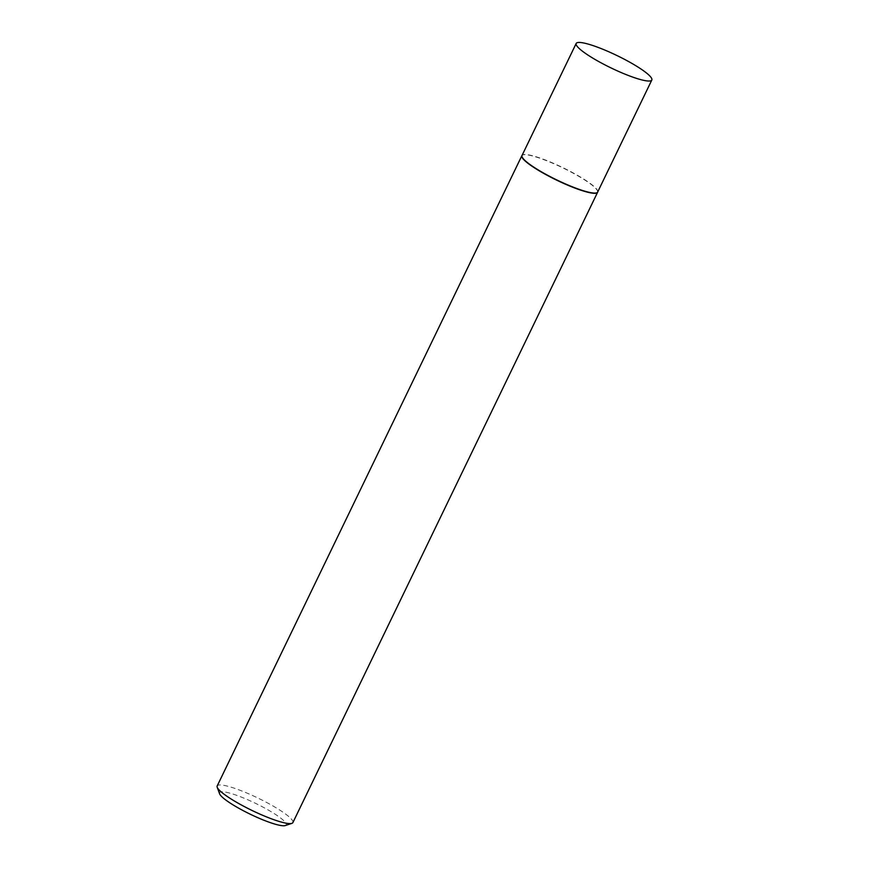 <?xml version="1.0" encoding="UTF-8"?>
<svg xmlns="http://www.w3.org/2000/svg" width="869" height="869" viewBox="0 0 869 869"><rect width="100%" height="100%" fill="white"/><g stroke="black" fill="none" stroke-linecap="round" stroke-linejoin="round"><path stroke-width="0.65" stroke-dasharray="4.34 3.26" d="M597.655 192.071A42.005 6.865 25.8 0 0 597.72 191.886A42.005 6.865 25.8 0 0 595.873 188.269A42.005 6.865 25.8 0 0 555.867 164.382A42.005 6.865 25.8 0 0 522.117 155.334A42.005 6.865 25.8 0 0 522.008 155.508M597.72 191.886L597.698 191.984A42.049 6.865 25.8 0 0 595.808 188.497A42.049 6.865 25.8 0 0 556.051 164.708A42.049 6.865 25.8 0 0 522.041 155.442M219.575 793.777A37.009 6.04 -154.2 0 1 246.155 799.067A37.009 6.04 -154.2 0 1 284.619 821.52A37.009 6.04 -154.2 0 1 285.293 825.55M292.896 822.585A42.049 6.865 25.8 0 0 291.115 818.783A42.049 6.865 25.8 0 0 250.522 794.614A42.049 6.865 25.8 0 0 217.174 785.978"/><path stroke-width="1.3" d="M576.18 43.45L522.008 155.508A42.005 6.865 25.8 0 0 523.79 159.309A42.005 6.865 25.8 0 0 564.35 183.446A42.005 6.865 25.8 0 0 597.655 192.071L651.826 80.013A42.005 6.865 25.8 0 0 650.045 76.222A42.005 6.865 25.8 0 0 609.484 52.075A42.005 6.865 25.8 0 0 576.18 43.45A42.005 6.865 25.8 0 0 577.95 47.252A42.005 6.865 25.8 0 0 618.511 71.388A42.005 6.865 25.8 0 0 651.826 80.013M522.041 155.442A42.049 6.865 25.8 0 0 521.976 155.529A42.049 6.865 25.8 0 0 521.867 155.703A42.049 6.865 25.8 0 0 523.649 159.505A42.049 6.865 25.8 0 0 564.253 183.663A42.049 6.865 25.8 0 0 597.59 192.299A42.049 6.865 25.8 0 0 597.655 192.114A42.049 6.865 25.8 0 0 597.687 192.006L597.655 192.114M291.875 823.356L285.293 825.55A37.009 6.04 -154.2 0 1 254.074 816.013A37.009 6.04 -154.2 0 1 221.117 796.004A37.009 6.04 -154.2 0 1 219.575 793.777L217.207 787.26A42.049 6.865 25.8 0 0 218.955 789.78A42.049 6.865 25.8 0 0 256.409 812.526A42.049 6.865 25.8 0 0 291.875 823.356A42.049 6.865 25.8 0 0 292.896 822.585L597.59 192.299M521.867 155.703L217.174 785.978A42.049 6.865 25.8 0 0 217.207 787.26"/></g></svg>
